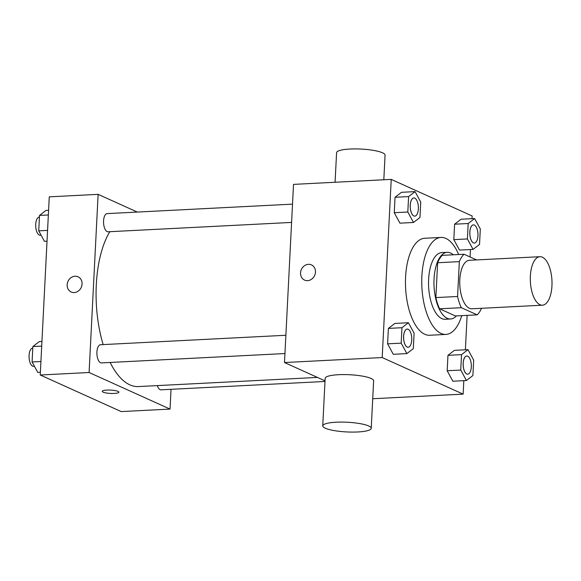 <?xml version="1.0" encoding="UTF-8"?>
<svg xmlns="http://www.w3.org/2000/svg" width="581" height="581" viewBox="0 0 581 581"><rect width="100%" height="100%" fill="white"/><g stroke="black" fill="none" stroke-linecap="round" stroke-linejoin="round"><path stroke-width="0.87" d="M539.96 304.698A24.279 10.799 -92.9 0 1 530.3 278.771A24.279 10.799 -92.9 0 1 539.923 256.7A24.279 10.799 -92.9 0 1 551.95 280.398A24.279 10.799 -92.9 0 1 542.4 305.192A24.279 10.799 -92.9 0 1 539.96 304.698M542.4 305.192L471.837 308.787A24.279 10.799 -92.9 0 1 469.397 308.3A24.279 10.799 -92.9 0 1 459.738 282.366A24.279 10.799 -92.9 0 1 469.361 260.303L539.923 256.7M476.623 259.932L464.037 254.246A32.601 14.51 -92.9 0 0 459.339 261.632L457.574 296.484A32.601 14.51 -92.9 0 0 461.329 307.69L477.161 314.844A32.601 14.51 -92.9 0 0 481.511 308.293M459.339 261.632L437.631 262.743L435.866 297.588L457.574 296.484M461.329 307.69L439.621 308.801L455.453 315.955L477.161 314.844M439.621 308.801A32.601 14.51 -92.9 0 1 435.866 297.588M437.631 262.743A32.601 14.51 -92.9 0 1 442.33 255.35L464.037 254.246M453.26 254.798A33.378 14.852 87.1 0 0 447.188 252.321A33.378 14.852 87.1 0 0 434.051 278.945A33.378 14.852 87.1 0 0 450.587 318.991A33.378 14.852 87.1 0 0 456.375 315.904M450.587 318.991L445.162 319.267A33.378 14.852 -92.9 0 1 441.807 318.591A33.378 14.852 -92.9 0 1 428.625 279.221A33.378 14.852 -92.9 0 1 441.763 252.597L447.188 252.321M461.772 315.636A48.55 21.606 -92.9 0 1 445.932 334.416A48.55 21.606 -92.9 0 1 441.052 333.436A48.55 21.606 -92.9 0 1 421.741 281.574A48.55 21.606 -92.9 0 1 440.986 237.44A48.55 21.606 -92.9 0 1 458.656 254.522M445.932 334.416L429.649 335.252A48.55 21.606 -92.9 0 1 424.769 334.271A48.55 21.606 -92.9 0 1 405.458 282.41A48.55 21.606 -92.9 0 1 424.704 238.275L440.986 237.44M415.066 191.614L401.493 192.311L395.036 197.279L394.252 212.711L399.931 223.169L413.498 222.472L419.961 217.505L420.746 202.072L415.066 191.614L408.603 196.589L407.818 212.014L413.498 222.472M474.633 218.536L461.067 219.233L454.603 224.201L453.826 239.633L459.506 250.091L473.072 249.394L479.536 244.427L480.313 228.994L474.633 218.536L468.177 223.511L467.393 238.936L473.072 249.394M472.026 218.674L472.157 215.972L391.224 179.391L382.196 357.547L463.137 394.129L463.82 380.657M465.381 349.798L467.124 315.36M470.08 256.976L470.457 249.532M408.421 322.738L394.855 323.435L388.391 328.403L387.607 343.836L393.286 354.294L406.86 353.597L413.323 348.629L414.1 333.196L408.421 322.738L401.958 327.713L401.18 343.139L406.86 353.597M467.995 349.66L454.422 350.358L447.966 355.325L447.181 370.758L452.86 381.216L466.434 380.519L472.89 375.551L473.675 360.118L467.995 349.66L461.532 354.635L460.748 370.061L466.434 380.519M391.224 179.391L293.521 184.38L284.494 362.537L382.196 357.547M307.589 280.652A8.345 7.284 114.3 0 1 304.567 280.093A8.345 7.284 114.3 0 1 301.365 269.49A8.345 7.284 114.3 0 1 311.445 264.885A8.345 7.284 114.3 0 1 315.214 273.825A8.345 7.284 114.3 0 1 307.589 280.652M284.494 362.537L325.019 380.853M372.726 398.74L463.137 394.129M322.738 425.858L325.149 378.354A24.279 4.851 2.9 0 1 349.639 374.73A24.279 4.851 2.9 0 1 373.634 380.809L371.23 428.313A24.279 4.851 2.9 0 1 352.406 432.09A24.279 4.851 2.9 0 1 325.273 428.197A24.279 4.851 2.9 0 1 322.738 425.858A24.279 4.851 2.9 0 1 347.227 422.242A24.279 4.851 2.9 0 1 371.23 428.313M383.816 179.769L385.065 155.142A24.279 4.851 -177.1 0 0 382.53 152.803A24.279 4.851 -177.1 0 0 355.398 148.91A24.279 4.851 -177.1 0 0 336.581 152.687L335.077 182.26M304.567 280.093A8.345 7.284 114.3 0 1 301.372 269.49A8.345 7.284 114.3 0 1 311.445 264.885M317.458 377.432L138.409 386.568A84.964 37.809 -92.9 0 1 129.868 384.854A84.964 37.809 -92.9 0 1 110.129 362.464M103.164 344.591A84.964 37.809 -92.9 0 1 109.824 231.696M157.313 385.602A9.1 4.052 87.1 0 0 161.002 389.829L324.99 381.463M291.597 222.421L108.073 231.783A9.1 4.052 -92.9 0 1 107.158 231.601A9.1 4.052 -92.9 0 1 103.541 221.877A9.1 4.052 -92.9 0 1 107.151 213.605L292.519 204.142M284.951 353.546L101.435 362.907A9.1 4.052 -92.9 0 1 100.52 362.726A9.1 4.052 -92.9 0 1 96.896 353.001A9.1 4.052 -92.9 0 1 100.506 344.729L285.874 335.266M137.319 212.065L98.116 194.345L89.096 372.508L170.037 409.089L171.032 389.321M89.096 372.508L40.242 374.999L49.269 196.843L98.116 194.345M74.194 292.563A8.345 7.284 114.3 0 1 71.172 291.996A8.345 7.284 114.3 0 1 67.97 281.393A8.345 7.284 114.3 0 1 78.043 276.788A8.345 7.284 114.3 0 1 81.819 285.736A8.345 7.284 114.3 0 1 74.194 292.563M40.242 374.999L121.182 411.58L170.037 409.089M118.902 392.182A8.345 1.67 2.9 0 1 112.424 393.482A8.345 1.67 2.9 0 1 103.106 392.139A8.345 1.67 2.9 0 1 102.234 391.34A8.345 1.67 2.9 0 1 110.651 390.098A8.345 1.67 2.9 0 1 118.902 392.19A8.345 1.67 2.9 0 1 112.431 393.482A8.345 1.67 2.9 0 1 103.106 392.146A8.345 1.67 2.9 0 1 102.234 391.34M71.172 292.003A8.345 7.284 114.3 0 1 67.977 281.4A8.345 7.284 114.3 0 1 78.05 276.788M41.941 341.439L39.334 341.57L32.87 346.545L32.086 361.97L37.765 372.428L40.38 372.298M32.87 346.545L41.709 346.094M32.086 361.97L40.924 361.52M34.453 366.328L33.589 366.371A9.1 4.052 -92.9 0 1 32.674 366.19A9.1 4.052 -92.9 0 1 29.05 356.465A9.1 4.052 -92.9 0 1 32.659 348.186L32.79 348.179M48.586 210.315L45.972 210.445L39.515 215.42L38.731 230.846L44.41 241.304L47.025 241.173M39.515 215.42L48.354 214.97M38.731 230.846L47.569 230.396M41.098 235.203L40.227 235.247A9.1 4.052 -92.9 0 1 39.312 235.065A9.1 4.052 -92.9 0 1 35.695 225.341A9.1 4.052 -92.9 0 1 39.297 217.062L39.428 217.054M467.698 374.186A9.1 4.052 -92.9 0 1 467.676 374.186A9.1 4.052 -92.9 0 1 466.761 374.004A9.1 4.052 -92.9 0 1 463.137 364.28A9.1 4.052 -92.9 0 1 466.746 356A9.1 4.052 -92.9 0 1 466.768 356L466.79 356A9.1 4.052 -92.9 0 1 471.3 364.883A9.1 4.052 -92.9 0 1 467.72 374.179A9.1 4.052 -92.9 0 1 466.804 373.997A9.1 4.052 -92.9 0 1 463.18 364.272A9.1 4.052 -92.9 0 1 466.79 356M454.422 350.358L447.966 355.325L461.532 354.635M447.966 355.325L447.181 370.758L460.748 370.061M447.181 370.758L452.86 381.216M474.343 243.061A9.1 4.052 -92.9 0 1 474.321 243.061A9.1 4.052 -92.9 0 1 473.406 242.873A9.1 4.052 -92.9 0 1 469.782 233.148A9.1 4.052 -92.9 0 1 473.392 224.876A9.1 4.052 -92.9 0 1 473.413 224.876L473.435 224.876A9.1 4.052 -92.9 0 1 477.945 233.758A9.1 4.052 -92.9 0 1 474.365 243.054A9.1 4.052 -92.9 0 1 473.45 242.873A9.1 4.052 -92.9 0 1 469.826 233.148A9.1 4.052 -92.9 0 1 473.435 224.876M461.067 219.233L454.603 224.201L468.177 223.511M454.603 224.201L453.826 239.633L467.393 238.936M453.826 239.633L459.506 250.091M408.145 347.256L408.102 347.264A9.1 4.052 -92.9 0 1 408.102 347.264A9.1 4.052 -92.9 0 1 407.187 347.075A9.1 4.052 -92.9 0 1 403.57 337.35A9.1 4.052 -92.9 0 1 407.179 329.078A9.1 4.052 -92.9 0 1 407.201 329.078A9.1 4.052 -92.9 0 1 411.733 337.96A9.1 4.052 -92.9 0 1 408.145 347.256A9.1 4.052 -92.9 0 1 407.23 347.075A9.1 4.052 -92.9 0 1 403.613 337.35A9.1 4.052 -92.9 0 1 407.223 329.078L407.179 329.078M394.855 323.435L388.391 328.403L401.958 327.713M388.391 328.403L387.607 343.836L401.18 343.139M387.607 343.836L393.286 354.294M414.79 216.132L414.747 216.139A9.1 4.052 -92.9 0 1 414.747 216.139A9.1 4.052 -92.9 0 1 413.832 215.95A9.1 4.052 -92.9 0 1 410.208 206.226A9.1 4.052 -92.9 0 1 413.817 197.954A9.1 4.052 -92.9 0 1 413.839 197.954A9.1 4.052 -92.9 0 1 418.371 206.836A9.1 4.052 -92.9 0 1 414.79 216.132A9.1 4.052 -92.9 0 1 413.875 215.95A9.1 4.052 -92.9 0 1 410.251 206.226A9.1 4.052 -92.9 0 1 413.861 197.954L413.817 197.954M401.493 192.311L395.036 197.279L408.603 196.589M395.036 197.279L394.252 212.711L407.818 212.014M394.252 212.711L399.931 223.169"/></g></svg>
